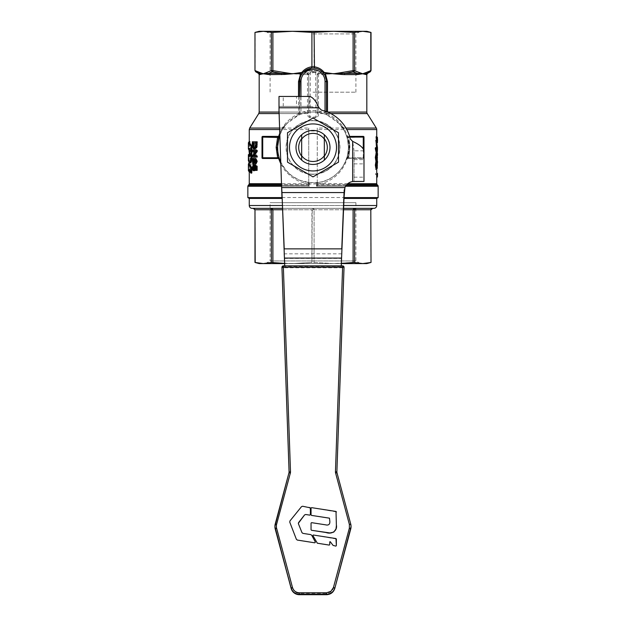 <?xml version="1.0" encoding="UTF-8"?>
<svg xmlns="http://www.w3.org/2000/svg" width="626" height="626" viewBox="0 0 626 626"><rect width="100%" height="100%" fill="white"/><g stroke="black" fill="none" stroke-linecap="round" stroke-linejoin="round"><path stroke-width="0.47" stroke-dasharray="3.13 2.35" d="M248.452 142.548L248.459 148.652L248.991 150.475M248.412 169.889L249.281 169.889L249.273 170.491L250.744 167.729L252.129 154.176L249.868 141.632L249.336 142.548L249.578 148.151L248.702 148.151L249.672 148.487L250.416 155.459L249.938 162.463L249.305 164.02L249.265 172.001M248.436 148.237L249.344 148.652L248.436 148.237M248.428 170.491L249.273 170.491L248.389 170.491L249.884 167.729L251.284 154.176L248.991 141.632M249.125 141.961L249.993 141.961L249.265 141.632M249.281 164.568L248.397 164.568L248.381 166.712M249.265 152.721L249.062 162.463L249.938 162.463M248.381 165.984L248.381 164.325M248.381 164.748L249.265 164.325L249.328 170.812L250.541 171.923L250.22 172.283M251.707 173.097L250.619 169.607L250.541 171.923L249.672 171.923M249.751 169.607L250.619 169.607L249.774 169.74M250.596 162.705L249.289 160.6L249.265 154.841M249.61 155.866L249.946 156.281C250.361 156.915 250.564 156.07 250.556 153.769L250.494 151.054L249.289 148.863L249.265 142.978M248.381 149.129L248.405 142.744M248.412 143.104L249.289 142.744M249.265 150.749L249.289 148.863L248.405 148.863M249.492 156.281L250.181 156.414L249.312 156.414M248.381 160.866L248.405 154.591M248.412 154.943L249.289 154.583M249.265 162.486L249.289 160.6L248.405 160.6M336.405 511.919L311.576 507.655L311.052 508.093M329.871 521.615L329.871 521.622C330.113 524.518 328.65 525.582 325.481 524.815L311.576 522.663L311.052 523.109M336.358 539.017L313.235 535.003L312.859 535.535M329.753 544.636L329.753 541.866L330.246 541.693M310.386 514.611L310.003 507.404L302.585 506.246L301.505 506.661L289.948 520.949L289.76 522.147M315.387 542.163L311.74 535.308L310.762 534.62L302.906 533.383L301.975 532.64L298.344 523.305M298.422 523.751L298.594 522.569M345.575 186.266L316.576 186.266L317.593 182.902L318.368 182.432L309.487 182.667L299.338 180.108L292.013 175.953L285.925 170.256L280.808 162.181A35.408 35.408 0 0 0 348.408 147.439A35.408 35.408 0 0 0 279.861 134.973L282.49 129.465L281.95 129.019L286.802 123.619L282.138 128.056L279.799 133.158M278.648 136.358L276.989 146.382L277.13 150.843L278.648 158.519M280.878 164.098L285.096 170.726L291.098 176.673L298.359 181.078L306.599 183.676L281.559 183.676M249.696 128.056L308.751 128.056L308.751 184.678L248.851 184.678M256.582 161.125L255.557 161.125L255.557 157.439L252.881 161.312L252.881 162.173L255.103 162.173L255.103 163.316L255.557 163.316L255.557 162.173L256.582 162.173L256.582 161.125L255.619 161.125L255.619 162.173L254.618 162.173L254.618 163.316L254.172 163.316L254.172 162.173L251.973 162.173L254.172 157.439L254.618 157.439L254.618 161.125L255.619 161.125M256.582 149.622L252.881 149.622L252.881 150.78L255.658 155.248L252.881 155.248L252.881 156.32L256.582 156.32L256.582 155.17L253.553 150.702L256.582 150.702L256.582 149.622L255.619 149.622L255.619 150.702L252.638 150.702L255.619 155.17L255.619 156.32L251.973 156.32L251.973 155.248L254.712 155.248L251.973 150.78L251.973 149.622L255.619 149.622M255.072 148.839C254.391 149.755 253.796 148.432 253.287 144.88L253.287 141.812L257.192 141.812M253.804 148.198C254.532 148.057 254.899 147 254.899 145.021L254.899 142.838L256.582 142.838L256.582 141.711L252.881 141.711L252.904 146.21L253.804 148.198L252.888 148.198L252.004 146.21L251.973 141.711L256.582 141.711M257.137 170.374L256.597 170.374L256.597 166.986L255.455 166.524L255.58 166.962M254.516 166.524L255.455 166.524L255.643 169.043M254.453 170.773L253.632 170.1L253.24 167.878L253.992 166.359M253.945 169.427L254.406 169.669L255.275 167.854L254.954 165.327M252.388 151.453L253.287 151.453L253.287 150.381L257.192 150.381M253.084 155.999L257.192 155.999M257.192 157.079L253.287 157.079L253.287 155.921L256.23 151.453L255.275 151.453L256.23 151.453M255.494 162.611L255.987 162.932L256.746 161.336L255.924 158.597M255.971 164.004L253.679 159.857L253.679 162.189M253.679 164.02L253.287 158.401M254.571 169.928C255.995 169.802 256.683 168.879 256.652 167.158L256.198 165.225L254.571 164.388C253.35 164.442 252.779 165.366 252.865 167.158C252.693 168.817 253.256 169.74 254.571 169.928L253.647 169.928C252.568 169.959 252.004 169.036 251.965 167.158C252.145 165.154 252.708 164.231 253.647 164.388L254.571 164.388M324.331 138.69L324.331 134.77A16.996 16.996 0 0 0 301.669 134.77L301.669 138.69A14.312 14.312 0 0 0 301.669 156.187L301.669 160.107A16.996 16.996 0 0 0 324.331 160.107L324.331 156.187A14.312 14.312 0 0 0 324.331 138.69M313 123.925A23.514 23.514 0 0 1 336.514 147.439A23.514 23.514 0 0 1 313 170.945A23.514 23.514 0 0 1 289.486 147.439A23.514 23.514 0 0 1 313 123.925A23.514 23.514 0 0 0 289.486 147.439A23.514 23.514 0 0 0 313 170.945A23.514 23.514 0 0 0 336.514 147.439A23.514 23.514 0 0 0 313 123.925A23.514 23.514 0 0 1 336.514 147.439A23.514 23.514 0 0 1 313 170.945A23.514 23.514 0 0 1 289.486 147.439A23.514 23.514 0 0 1 313 123.925M338.494 132.72L313 118.001L287.506 132.72L313 118.001L338.494 132.72L313 118.001L287.506 132.72L287.506 162.157L287.506 132.72L287.506 162.157L313 176.876L338.494 162.157L338.494 132.72M313 176.876L287.506 162.157L313 176.876L338.494 162.157L313 176.876M281.95 267.779L283.367 267.779L283.367 266.316A1.416 1.416 -0 0 0 281.95 267.725M342.61 267.779L283.367 267.779L290.503 472.301A4.265 4.265 180 0 1 290.362 473.553L276.575 524.964L276.575 528.641L292.498 588.064C293.602 591.367 295.895 593.119 299.361 593.331L326.576 593.331C330.051 593.119 332.336 591.367 333.439 588.072L349.378 528.641L349.378 524.971L335.599 473.561A4.265 4.265 180 0 1 335.45 472.309L342.61 267.779L344.026 267.779M344.026 267.732A1.416 1.416 -0 0 0 342.61 266.316L342.61 266.786M282.49 129.465L286.81 123.612L298.704 115.043L301.427 113.979A35.408 35.408 0 0 1 324.573 113.979L325.035 112.633L326.451 113.752L326.451 111.639L326.451 113.752A1.416 1.416 0 0 0 326.686 114.527A1.416 1.416 0 0 1 326.451 113.752A1.416 1.416 0 0 0 327.288 115.043L339.198 123.619L343.51 129.465L344.05 129.019L339.198 123.619L343.862 128.056C339.816 121.757 334.378 117.023 327.547 113.846L327.492 112.046L326.451 112.07M298.508 96.451L298.704 115.043A1.416 1.416 0 0 0 299.549 113.752A1.416 1.416 0 0 1 299.314 114.527A1.416 1.416 0 0 0 299.549 113.752L299.549 96.451L299.549 113.752L300.965 112.633L301.427 113.979A35.408 35.408 0 0 1 324.573 113.979L327.296 115.043L327.547 113.846L326.451 113.095M279.47 158.816L279.626 159.27M279.642 135.552L279.47 136.061M278.351 158.488L278.022 157.775C276.058 150.882 276.058 143.988 278.022 137.102L262.537 137.102L262.724 136.39A0.704 0.704 0 0 0 262.012 137.102L262.012 157.775A0.704 0.704 0 0 0 262.724 158.488L262.012 157.775A0.704 0.704 0 0 0 262.724 158.488L278.351 158.488A1.416 1.416 0 0 1 279.486 159.059L279.681 159.419A1.416 1.416 0 0 0 279.486 159.059L279.016 157.376A35.408 35.408 0 0 1 279.016 137.493A35.408 35.408 0 0 0 279.016 157.376M279.446 158.754L279.063 157.525M278.468 155.279L277.772 150.999M279.086 137.258L279.321 136.515M308.751 112.821L307.46 113.572L308.751 112.821L308.751 74.478L308.751 112.821C308.657 114.871 309.111 116.264 310.097 117.007L315.903 117.007C316.889 116.272 317.343 114.871 317.249 112.821L317.249 112.07L318.517 112.07L318.54 113.572C318.72 115.622 317.844 117.015 315.919 117.758L310.081 117.758C308.164 117.015 307.288 115.614 307.46 113.572L307.483 74.604L292.405 73.79L281.614 74.604L269.282 74.604L263.28 73.79L266.942 73.492L266.582 72.561L271.355 70.605L272.889 70.605L272.936 71.834L268.703 73.383L281.199 73.383L272.936 71.834M307.624 182.432L309.424 184.083L309.424 186.266L308.751 184.678L308.751 186.266L308.751 131.014L317.249 131.014L317.249 128.056L376.304 128.056M299.971 78.227L301.216 75.081L303.485 72.068M258.475 73.383L259.195 73.383L259.892 74.604L259.18 74.604M345.967 128.056L343.862 128.056A2.833 1.377 90 0 1 344.05 129.019L344.496 129.559L343.956 130.247C356.155 150.96 341.968 179.764 318.376 182.432L318.251 182.456M309.487 182.667L309.424 184.083L317.249 183.825A1.416 1.416 0 0 1 317.875 182.643A1.416 1.416 0 0 0 317.249 183.825L317.249 184.678L346.757 184.678M281.958 197.605L247.849 197.605M279.681 135.451A1.416 1.416 0 0 1 278.351 136.39L262.724 136.39A0.704 0.704 0 0 0 262.012 137.102L262.537 137.102L262.537 157.775L278.022 157.775M278.022 137.102L278.351 136.39M346.327 159.403L346.984 157.376C348.878 150.749 348.878 144.121 346.984 137.493L346.319 135.451A1.416 1.416 0 0 0 346.319 135.466L346.984 137.493A35.408 35.408 0 0 1 346.984 157.376L346.319 159.419A1.416 1.416 0 0 1 347.649 158.488L348.346 157.775L346.984 157.376L347.978 157.775L347.649 158.488L363.276 158.488L347.649 158.488A1.416 1.416 0 0 0 346.835 158.746A1.416 1.416 0 0 1 347.649 158.488M346.514 135.819L346.319 135.466A1.416 1.416 0 0 0 347.649 136.39L347.978 137.102C349.942 143.988 349.942 150.882 347.978 157.775L363.463 157.775L363.463 137.102L363.988 137.102A0.704 0.704 0 0 0 363.276 136.39L363.463 137.102L346.984 137.493L348.346 137.102L347.649 136.39L349.613 136.39L347.649 136.39A1.416 1.416 0 0 1 346.319 135.466L346.319 135.451A1.416 1.416 0 0 0 346.319 135.466A1.416 1.416 0 0 0 346.835 136.132M254.978 32.427L263.28 31.3L271.974 32.427L292.405 31.3L313 32.427L333.595 31.3L354.026 32.427L362.72 31.3L259.18 31.3M353.064 71.834L353.111 70.605L354.645 70.605L353.839 71.834L344.801 73.383L357.297 73.383L353.839 71.834M308.798 74.071L307.499 72.851L310.316 71.818L312.405 71.787L311.912 70.605L314.088 70.605L313.595 71.787L315.684 71.818L318.501 72.851L318.595 73.383L321.834 73.383L318.501 72.851L317.202 74.071L315.903 72.624L310.097 72.624L308.751 74.478L307.499 72.851L304.166 73.383L307.405 73.258M313 33.921L355.904 33.921L313 33.921M347.806 183.676L317.249 183.841M313 174.161A26.722 26.722 0 0 1 286.278 147.439A26.722 26.722 0 0 1 313 120.716A26.722 26.722 0 0 0 286.278 147.439A26.722 26.722 0 0 0 313 174.161A26.722 26.722 0 0 0 339.722 147.439A26.722 26.722 0 0 0 313 120.716A26.722 26.722 0 0 1 339.722 147.439A26.722 26.722 0 0 1 313 174.161M313 120.528A26.91 26.91 0 0 0 286.09 147.439A26.91 26.91 0 0 0 313 174.349A26.91 26.91 0 0 0 339.91 147.439A26.91 26.91 0 0 0 313 120.528M344.003 198.426L376.735 198.426M378.151 197.605L344.034 197.605M313 92.202L355.904 92.202L313 92.202M373.902 208.341L252.098 208.341M249.265 198.426L281.99 198.426M259.18 263.577L341.342 263.577L292.405 263.577L271.355 262.505L271.175 208.755L270.722 208.341L253.209 208.341M270.096 208.341L343.604 208.341M284.634 263.397L333.595 263.577L313 262.45L333.595 263.577L341.35 263.397M371.022 262.45L362.72 263.577L354.026 262.45L333.595 263.577L366.82 263.577M313.767 208.755L313 208.341L312.233 208.755L313 208.341L355.278 208.341L313 208.341L314.088 209.757L313.767 208.755M353.111 262.505L353.111 209.757L353.745 208.755L355.278 208.341L372.791 208.341M355.278 208.341L354.645 209.757L354.645 262.505M270.722 208.341L272.255 208.755L272.889 209.757L272.889 262.505M265.565 263.577L270.096 260.956L355.904 260.956L270.096 260.956L270.096 202.675L355.904 202.675L270.096 202.675M355.904 202.675L355.904 260.956L360.435 263.577M301.669 139.129L301.669 155.749M324.331 155.749L324.331 139.129M292.405 263.577L311.912 262.505L292.405 263.577M271.355 262.505L263.28 263.577L254.978 262.45M341.342 263.577L284.642 263.577M282.451 209.757L311.912 209.757L311.912 262.505L312.233 208.755L311.912 209.757L313 209.757L255.197 209.757L255.197 262.505M370.803 262.505L370.803 209.757L371.382 208.755M366.82 31.3L362.72 31.3L371.022 32.427M313 31.3L265.557 31.3L313 31.3M314.088 32.372L314.088 70.605L325.606 72.561L325.395 73.492L333.595 73.79L341.53 73.492L341.585 72.561L353.111 70.605L353.111 32.372M272.889 32.372L272.889 70.605L284.415 72.561L284.47 73.492L292.405 73.79L300.605 73.492L300.394 72.561L311.912 70.605L311.912 32.372M281.614 74.604L281.199 73.383L284.47 73.492L284.728 74.431M354.645 32.372L354.645 70.605L359.418 72.561L359.058 73.492L362.72 73.79L365.74 73.492L366.03 72.561L371.022 70.55M356.718 74.604L357.297 73.383L359.05 73.492L358.8 74.431L356.718 74.604L344.386 74.604L333.595 73.79L318.517 74.604L318.517 112.07L366.82 112.07M255.197 32.372L255.197 70.605L259.97 72.561L260.26 73.492L263.28 73.79L259.892 74.604M370.209 71.834L370.803 70.605L370.803 32.372M366.82 74.604L365.373 74.431L365.74 73.492L367.525 73.383M253.405 166L254.571 165.46C255.064 164.92 255.611 165.483 256.214 167.158L254.571 168.848L253.178 167.142L253.405 166L252.497 166L252.27 167.142L253.647 168.848L254.571 168.848M376.735 129.559L317.249 129.559L317.249 185.014M317.249 131.014L317.249 186.266L317.249 184.678L377.149 184.678M317.249 129.559L317.249 128.056M308.751 128.056L308.751 131.014M376.609 149.144L376.304 149.77L375.702 147.791L376.304 145.819L376.609 149.144L377.455 149.144L377.501 147.806L377.165 145.819L376.304 145.819M317.249 185.265L377.736 185.265M363.776 158.276A0.704 0.704 0 0 0 363.988 157.775A0.704 0.704 0 0 1 363.276 158.488A0.704 0.704 0 0 0 363.776 158.276A0.704 0.704 0 0 1 363.276 158.488L363.276 157.775L363.988 157.775A0.704 0.704 0 0 1 363.776 158.276A0.704 0.704 0 0 0 363.988 157.775L363.276 158.488A0.704 0.704 0 0 0 363.776 158.276M253.24 142.838L254.453 142.838L254.453 145.036L253.812 147.04L253.272 146.061L253.24 142.838L252.333 142.838L252.364 146.061L252.896 147.04L253.812 147.04M254.618 147.603L256.558 146.179L256.652 142.939L255.698 142.939L256.652 142.939M255.103 158.464L255.103 161.125L253.491 161.125L255.103 158.464L254.172 158.464L252.583 161.125L254.172 161.125L254.172 158.464M252.583 161.125L253.491 161.125M254.172 161.125L255.103 161.125M254.172 162.173L255.103 162.173M251.973 162.173L252.881 162.173M254.172 163.316L255.103 163.316M254.618 163.316L255.557 163.316M254.618 162.173L255.557 162.173M255.619 162.173L256.582 162.173M251.973 161.312L252.881 161.312M254.172 157.439L255.103 157.439M254.618 157.439L255.557 157.439M254.618 161.125L255.557 161.125M255.619 156.32L256.582 156.32M251.973 156.32L252.881 156.32M255.619 155.17L256.582 155.17M252.638 150.702L253.553 150.702M255.619 150.702L256.582 150.702M251.973 155.248L252.881 155.248M254.712 155.248L255.658 155.248M251.973 150.78L252.881 150.78M251.973 149.622L252.881 149.622M252.763 142.939L253.679 142.939M252.388 141.812L253.287 141.812M254.148 147.681L255.087 147.681M251.973 141.711L252.881 141.711M252.004 146.21L252.904 146.21M255.619 141.711L255.619 142.838L256.582 142.838M255.619 142.838L254.899 142.838M253.968 142.838L253.968 145.021L252.888 148.198M252.896 147.04L253.53 142.838L254.453 142.838M253.53 142.838L252.333 142.838M253.287 166.234L254.211 166.234M253.483 169.669L254.406 169.669M253.96 166.305L254.892 166.305M255.643 166.986L256.597 166.986M255.643 170.374L256.597 170.374M252.388 157.079L253.287 157.079M252.388 155.921L253.287 155.921M252.388 150.381L253.287 150.381M252.388 164.02L253.287 164.02M255.04 162.932L255.987 162.932M252.763 159.857L253.679 159.857M254.923 159.677L255.87 159.677M253.647 164.388L255.251 165.225L255.698 167.158C255.369 169.145 254.688 170.069 253.647 169.928M253.647 168.848C253.992 169.443 254.532 168.879 255.259 167.158C254.931 165.733 254.391 165.162 253.647 165.46L254.571 165.46M253.647 165.46L252.497 166M375.811 166.712L375.827 163.503L375.811 166.712L376.68 166.712M376.429 167.111L376.437 163.096L376.429 167.111L377.282 167.111M376.124 162.533L376.586 162.533L376.124 165.632L376.124 162.533L376.985 162.533L376.985 165.632L376.124 165.632M376.367 152.157L376.367 149.051L375.725 149.051L376.367 152.157L377.22 152.157M376.124 157.932L376.124 154.833L376.586 154.833L376.124 157.932L376.985 157.932L377.439 154.833L376.985 154.833L376.985 157.932M376.304 140.107L376.038 142.086L375.702 140.075L376.03 138.072L376.304 140.107L377.157 140.107L376.891 138.072L376.899 142.086L377.157 140.107M376.649 140.083L376.547 138.479L376.649 140.083L377.501 140.083L377.4 138.479L377.408 141.687L377.501 140.083M376.547 142.947L377.4 142.947L377.22 141.445L376.899 143.346L376.375 140.083L376.891 136.812L377.22 138.69L377.4 137.219L376.547 137.219L376.359 138.69L376.03 136.812L375.514 140.083L376.038 143.346L376.359 141.445L376.547 142.947L376.547 137.219M377.408 141.687L376.555 141.687M377.4 138.479L376.547 138.479M376.899 142.086L376.038 142.086M376.891 138.072L376.03 138.072M376.891 136.812L376.03 136.812M377.22 138.69L376.359 138.69M376.899 143.346L376.038 143.346M377.22 141.445L376.359 141.445M377.478 163.23L376.821 166.829L376.821 162.533L375.545 162.533L375.96 162.533L375.96 166.829L376.688 161.312L376.124 161.312L375.96 159.974L375.545 162.533M376.821 162.533L375.96 162.533M376.821 166.829L375.96 166.829M376.985 166.829L376.124 166.829M377.423 162.314L376.688 162.314M376.406 162.533L376.406 161.312L375.545 161.312M376.406 161.312L375.96 161.312M376.821 161.312L376.821 159.974L375.96 159.974M376.821 159.974L376.124 159.974M376.985 159.974L376.985 160.647M377.541 161.312L376.124 161.312M376.985 165.632L377.439 162.533L376.586 162.533M377.439 162.533L376.985 162.533M377.478 155.569L376.821 159.129L376.406 153.613L376.821 153.613L376.821 152.274L376.985 153.354M376.735 153.613L377.541 153.613M377.439 154.833L376.586 154.833M376.985 154.833L376.124 154.833M376.985 152.274L375.96 152.274L375.96 153.613L375.545 153.613L375.96 159.129L376.688 153.613M376.124 153.613L376.124 152.274M376.821 152.274L375.96 152.274M376.821 153.613L375.96 153.613M376.406 153.613L375.545 153.613M376.406 154.833L375.545 154.833M377.415 154.614L376.688 154.614M376.985 159.129L376.124 159.129M376.821 159.129L375.96 159.129M376.821 154.833L375.96 154.833M376.406 169.591L376.406 168.214L376.664 169.591L375.545 169.591L375.796 168.214L375.545 169.591M376.664 169.591L375.796 169.591M376.664 168.214L375.796 168.214M376.406 168.214L375.545 168.214M376.367 149.051L375.725 149.051M377.22 147.838L375.342 147.838M377.329 146.5L376.476 146.5L376.367 153.354M377.329 147.838L376.476 147.838M377.494 147.838L376.649 147.838M377.494 149.051L376.649 149.051M377.329 153.354L376.476 153.354M377.329 149.051L376.476 149.051M377.408 177.048L377.423 174.615L376.406 174.615L376.406 173.394L375.545 173.394L375.545 174.615L376.578 174.615L376.453 177.048L376.695 173.394L375.545 173.394M376.406 174.615L375.545 174.615M377.423 174.615L376.578 174.615M377.306 177.048L376.453 177.048M376.406 173.394L377.541 173.394M376.68 155.89L375.819 155.89L375.827 160.522M376.727 159.309L375.866 159.309M376.993 156.007L376.132 156.007L376.422 154.153L376.547 158.949M375.827 154.638L376.132 156.007M376.422 158.112L375.819 155.89M377.282 155.444L376.429 155.444L376.226 158.245M376.586 158.245L376.429 155.444M376.993 166.469L376.132 166.469L375.819 167.964M376.993 163.715L376.132 163.715L376.437 161.837L376.656 165.1L376.429 168.371L376.132 166.469M375.827 162.244L376.132 163.715M377.29 163.096L376.437 163.096M376.688 163.503L375.827 163.503M377.329 150.929L376.304 151.03L376.304 144.567C376.03 143.941 375.764 145.021 375.514 147.791L376.304 151.03M377.165 151.03L376.375 147.791C376.343 146.187 376.609 145.115 377.165 144.567L376.304 144.567M377.165 145.819L376.562 147.791L377.165 149.77L376.304 149.77M377.165 149.77L377.455 149.144M317.249 112.821L318.54 113.572L317.249 112.821L317.202 74.071M317.249 112.07L317.249 74.478L318.595 73.258M255.197 70.605L255.791 71.834M259.195 73.383L260.26 73.492L260.627 74.431M272.161 71.834L271.355 70.605L271.355 32.372M267.2 74.431L266.942 73.492L268.703 73.383L269.282 74.604M341.272 74.431L341.53 73.492L344.801 73.383L344.386 74.604M346.319 159.419A1.416 1.416 0 0 1 346.835 158.746A1.416 1.416 0 0 0 346.319 159.419L346.514 159.059M308.751 185.014L308.751 183.825L306.599 183.676M308.751 183.841L308.751 184.678L281.59 184.678M316.576 186.266L316.513 182.667M319.401 183.676C342.899 180.311 356.71 150.78 344.496 129.559L346.804 129.559M343.51 129.465L343.956 130.247M308.407 182.902L308.407 182.902A1.416 1.416 0 0 1 308.751 183.825A1.416 1.416 0 0 0 308.407 182.902M282.044 130.247L281.504 129.559L279.673 129.559M310.316 71.818L310.081 117.758M300.605 74.431L300.605 73.492L304.166 73.383L304.275 74.604M312.374 72.96L312.405 71.787L313.595 71.787L313.626 72.96M321.725 74.604L321.834 73.383L325.395 73.492L325.395 74.431M315.684 71.818L315.919 117.758M365.373 74.431L362.72 73.79L358.8 74.431M366.108 74.604L366.805 73.383M311.529 68.203L314.471 68.203C318.204 68.672 321.255 70.378 323.619 73.312L324.784 75.081L326.451 81.576M299.549 113.095L298.453 113.846C291.622 117.023 286.184 121.757 282.138 128.056L279.619 128.056M348.353 149.45C346.827 159.497 346.827 159.497 348.353 149.45C346.827 159.497 346.827 159.497 348.353 149.45C347.289 157.486 347.289 157.486 348.353 149.45C347.289 157.486 347.289 157.486 348.353 149.45L349.77 149.45C348.745 157.486 348.745 157.486 349.77 149.45C348.745 157.486 348.745 157.486 349.77 149.45C348.306 159.497 348.306 159.497 349.77 149.45C348.306 159.497 348.306 159.497 349.77 149.45L348.353 149.45M348.369 145.741L347.516 139.559C348.839 149.583 348.839 149.583 347.516 139.559C348.839 149.583 348.839 149.583 347.516 139.559L348.369 145.741A35.408 35.408 0 0 0 347.837 141.116A35.408 35.408 0 0 1 348.369 145.741L349.785 145.741A36.824 36.824 0 0 0 349.277 141.116A36.824 36.824 0 0 1 349.785 145.741L348.972 139.559L349.785 145.741L348.369 145.741M299.549 112.821L298.453 113.572L279.118 113.572M299.314 114.527L298.704 115.043A1.416 1.416 0 0 0 299.314 114.527L298.704 115.043M330.755 113.572L327.547 113.572L326.451 112.821M327.038 114.934L327.288 115.043A1.416 1.416 0 0 0 327.296 115.043L326.686 114.527A1.416 1.416 0 0 0 327.288 115.043A1.416 1.416 0 0 0 327.296 115.043L326.686 114.527M348.972 139.559C350.239 149.583 350.239 149.583 348.972 139.559C350.239 149.583 350.239 149.583 348.972 139.559L347.516 139.559L348.972 139.559M349.277 141.116L347.837 141.116L349.277 141.116M284.736 265.917L341.248 266.269L284.736 265.87M284.72 265.87L284.736 266.261M355.247 181.43L354.073 181.43L354.073 150.819L363.988 150.819L363.988 181.43M300.824 96.451L300.824 106.365L300.824 96.451L309.627 96.451L309.627 106.365L279.008 106.365L281.692 187.604L344.91 187.604A9.914 9.914 0 0 1 352.657 181.532L355.005 181.43L354.073 181.43L354.073 150.819L352.657 141.406L350.286 138.941A38.241 38.241 0 0 0 321.498 110.153L319.041 107.782L309.627 106.365L279.008 106.365L279.008 96.451M354.073 159.622L363.988 159.622L354.073 159.622M283.257 106.365L283.257 96.451L296.505 96.451L296.505 106.365M325.606 72.561L333.595 73.79L341.585 72.561M284.415 72.561L292.405 73.79L300.394 72.561M248.436 142.908L249.32 142.908M251.237 153.237L252.082 153.237M251.284 154.176L252.129 154.176M249.884 167.729L250.744 167.729M249.719 168.324L250.588 168.324M248.96 163.05L249.837 163.05M249.547 155.459L250.416 155.459M249.524 154.52L250.392 154.52M248.428 170.452L249.312 170.452M248.452 170.812L249.328 170.812M249.586 172.283L250.47 172.283M250.267 172.526L251.128 172.526M250.4 172.839L251.253 172.839M249.148 162.384L250.024 162.384M248.412 148.448L249.297 148.448M249.625 151.054L250.494 151.054M249.688 151.406L250.556 151.406M249.688 153.769L250.556 153.769M248.412 160.186L249.297 160.186M308.751 129.559L249.265 129.559M249.265 183.676L308.751 183.676M283.367 265.87L283.367 266.316L342.61 266.316L342.61 265.87M290.503 472.301L289.087 472.059M290.362 473.553L288.993 472.693M276.575 524.964L275.205 524.103M276.575 528.641L275.205 528.954M292.498 588.064L291.129 588.385M299.361 593.331L299.361 594.7M326.576 593.331L326.576 594.7M333.439 588.072L334.808 588.385M349.378 528.641L350.748 528.962M349.378 524.971L350.748 524.111M335.599 473.561L336.968 472.7M335.45 472.309L336.866 472.309L336.866 471.863M279.063 112.07L299.549 112.07M367.251 113.572L318.54 113.572M307.46 113.572L258.749 113.572M259.18 112.07L308.751 112.07M318.517 74.604L317.249 74.604A1.416 1.229 0 0 1 318.595 73.383L318.517 74.604M308.383 74.604L307.483 74.604L307.405 73.383L308.383 74.604M309.424 186.266L281.645 186.266M247.849 186.266L308.751 186.266M363.276 148.691L363.276 157.775L348.346 157.775L349.824 147.439L348.346 137.102L349.817 137.102M363.988 137.102A0.704 0.704 0 0 0 363.276 136.39M248.264 185.265L308.751 185.265M346.264 185.265L317.202 185.265M249.265 205.508L376.735 205.508M343.713 205.508L282.279 205.508M343.541 209.757L313 209.757L314.088 209.757L314.088 262.505L314.088 209.757L371.022 209.757M259.97 72.561L263.28 73.79L266.582 72.561M359.418 72.561L362.72 73.79L366.03 72.561M317.249 183.676L376.735 183.676M317.249 186.266L378.151 186.266M308.798 185.265L281.614 185.265M255.698 144.723L256.652 144.723M252.388 144.88L253.287 144.88M255.604 146.179L256.558 146.179M251.973 144.919L252.881 144.919M252.333 145.013L253.24 145.013M252.364 146.061L253.272 146.061M253.968 145.021L254.899 145.021M253.53 145.036L254.453 145.036M254.336 167.854L255.275 167.854M252.333 167.878L253.24 167.878M252.716 170.1L253.632 170.1M255.784 161.336L256.746 161.336M253.42 161.5L254.344 161.5M251.965 167.158L252.865 167.158M252.27 167.142L253.178 167.142M255.251 165.225L256.198 165.225M255.698 167.158L256.652 167.158M255.259 167.158L256.214 167.158M377.267 140.075L376.414 140.075M376.562 140.075L375.702 140.075M376.375 140.083L375.514 140.083M376.406 157.517L375.537 157.517M377.509 157.494L376.656 157.494M376.938 157.916L376.085 157.916M377.063 157.384L376.21 157.384M377.447 157.486L376.594 157.486M377.063 165.131L376.203 165.131M376.406 165.1L375.537 165.1M377.509 165.1L376.656 165.1M377.447 165.092L376.594 165.092M376.93 165.092L376.07 165.092M377.541 147.791L376.695 147.791M377.501 147.806L376.649 147.806M376.57 150.044L375.702 150.044M376.375 147.791L375.514 147.791M376.562 147.791L375.702 147.791M325.035 111.138L325.035 112.633C317.014 109.941 308.986 109.941 300.965 112.633L300.965 96.451M336.866 471.957L336.866 472.309A2.848 2.848 -0 0 0 336.968 473.146L350.748 524.557A8.514 8.514 180 0 1 351.037 526.756M274.916 526.756A8.514 8.514 180 0 1 275.205 524.549L288.993 473.139A2.848 2.848 -0 0 0 289.087 472.301L289.087 471.957M284.462 258.428L341.522 258.428M354.073 163.871L363.988 163.871M354.073 177.189L363.988 177.189M279.008 107.782L319.041 107.782M352.657 141.406L352.657 181.532M353.001 181.43L355.443 181.43M281.958 197.519L344.042 197.519M341.765 253.82L284.22 253.82M248.718 148.135L249.602 148.135M248.452 148.652L249.336 148.652M249.023 141.625L249.891 141.625M249.719 169.521L250.58 169.521M249.265 167.447L249.265 165.984M355.904 92.202L355.904 33.921L360.443 31.3M265.557 31.3L270.096 33.921L270.096 92.202M376.735 168.371L376.735 161.837M376.735 160.647L376.735 154.153M376.735 153.354L376.735 146.5M348.408 147.345L349.824 147.345M347.438 155.678L348.893 155.678M347.023 157.243L348.494 157.243"/><path stroke-width="0.94" d="M249.125 141.961L248.436 142.908M248.389 170.491L248.412 169.889M248.381 166.712L248.381 167.447M249.078 162.306L248.397 164.568M248.991 150.475L249.265 152.721M248.381 164.748L248.452 170.812L249.586 172.283M248.381 164.325L249.265 164.325L248.381 164.325L250.885 167.15L250.854 173.097L249.672 169.74L249.672 171.923L250.541 171.923M249.265 162.486L249.265 164.38L251.824 167.502L251.824 172.745L250.854 173.097L251.707 173.097M248.412 143.104L250.987 146.116L250.979 156.406C250.799 161.704 250.189 163.691 249.148 162.384L248.405 160.6M250.596 162.705L249.148 162.384M248.381 149.129L248.405 142.744L249.289 142.744L251.746 145.756L251.832 156.406C251.675 161.735 251.073 163.722 250.024 162.384M249.265 142.978L249.265 129.559L279.673 129.559M248.412 154.943L249.07 156.281C249.461 156.891 249.664 156.054 249.688 153.769L249.625 151.054L248.405 148.863M249.265 154.591L248.405 154.591L248.381 160.866M248.405 154.583L249.289 154.583L249.946 156.281M311.052 508.101L311.052 514.877L311.505 515.401L329.487 518.187L329.871 521.615C329.886 524.494 328.423 525.558 325.481 524.807L311.576 522.655L311.052 523.101L311.052 529.76L311.505 530.285L329.972 532.953L333.783 532.1L336.005 528.915L336.365 525.801M311.052 523.101L311.052 529.76L311.505 530.277L326.099 532.53C331.389 534.565 337.664 531.145 336.373 524.956L336.013 511.473M336.373 525.504L336.013 511.458L311.576 507.647L311.052 508.093L311.052 514.877L311.505 515.394L329.487 518.172L329.871 521.615M336.405 511.919L336.013 511.458M335.974 538.571L313.235 534.995L312.859 535.535L317.359 543.219L329.229 545.09L329.753 544.636L329.753 541.85L330.246 541.686L333.055 545.395L335.833 546.122L336.358 545.676L335.974 538.571M313.235 534.995L312.859 535.535L317.359 543.212L329.229 545.074L329.753 544.628M330.246 541.686L329.753 541.866L330.246 541.693L333.055 545.387L335.833 546.115L336.358 545.661L336.358 539.017M298.344 523.305L304.58 514.932L305.668 514.502L309.776 515.135L310.386 514.611L310.386 507.85L302.585 506.238L301.505 506.653L289.948 520.942L289.76 522.147L296.38 539.315L297.319 540.074L314.8 542.82L315.347 542.053L311.74 535.3L310.762 534.604L302.906 533.375L301.975 532.632L298.422 523.751L298.594 522.569L304.58 514.924L305.668 514.494L309.776 515.128L310.386 514.603M289.948 520.942L289.76 522.147L296.38 539.307L297.319 540.066L314.8 542.812L315.387 542.163M279.799 133.158L278.648 136.358M278.648 158.519L280.878 164.098M256.23 141.812L257.192 141.812L256.801 147.501L255.072 148.839L254.14 148.839L255.838 147.501L256.23 141.812L252.388 141.812L252.388 144.88C252.521 147.861 253.1 149.184 254.14 148.839M255.643 169.043L255.001 170.522L253.53 170.773L254.766 168.136L254.516 166.524L255.643 166.986L255.643 170.374L256.167 170.374L256.167 166.148L254.023 165.327L254.336 167.854L253.483 169.669L252.654 167.87L253.248 165.139L254.179 165.327M253.287 166.234L254.211 166.234L253.561 167.87L254.406 169.669M254.023 165.327L257.137 166.148L257.137 170.374L256.167 170.374M256.23 150.381L252.388 150.381L252.388 151.453L255.275 151.453L252.388 155.921L252.388 157.079L256.23 157.079L256.23 155.999L253.084 155.999L256.23 151.531L256.23 150.381L257.192 150.381L257.192 151.531L254.007 155.999M256.23 155.999L257.192 155.999L257.192 157.079L256.23 157.079M255.275 151.453L253.287 151.453M255.924 158.597L257.216 161.359L255.971 164.004L255.025 164.004C255.698 164.043 256.104 163.159 256.245 161.359L254.978 158.597L255.924 158.597M253.679 162.189L253.679 164.02L252.763 164.02L252.763 159.857L255.025 164.004M252.435 158.401L253.569 158.527L255.987 162.932M253.287 158.401L252.388 158.401L252.763 164.02M324.331 138.69A14.312 14.312 0 0 1 324.331 156.187L324.331 155.749A14.054 14.054 0 0 1 301.669 155.749L301.669 160.107A16.996 16.996 0 0 0 324.331 160.107L324.331 134.77A16.996 16.996 0 0 0 301.669 134.77L301.669 139.129A14.054 14.054 0 0 1 324.331 139.129L324.331 138.69M298.688 147.439A14.312 14.312 0 0 1 301.669 138.69L301.669 156.187A14.312 14.312 0 0 1 298.688 147.439M329.996 147.439A16.996 16.996 0 0 0 313 130.443A16.996 16.996 0 0 0 296.004 147.439A16.996 16.996 0 0 0 313 164.435A16.996 16.996 0 0 0 329.996 147.439M313 123.925A23.514 23.514 0 0 0 289.486 147.439A23.514 23.514 0 0 0 313 170.945A23.514 23.514 0 0 0 336.514 147.439A23.514 23.514 0 0 0 313 123.925M287.506 132.72L313 118.001L338.494 132.72L338.494 162.157L313 176.876L287.506 162.157L287.506 132.72M281.95 267.779L289.079 472.153L281.95 267.779A1.416 1.416 0 0 1 281.95 267.725A1.416 1.416 -0 0 0 281.95 267.779L281.95 267.286A1.416 1.416 0 0 1 282.349 266.3L283.32 267.232L281.95 267.333L282.349 266.3L283.367 265.87L283.32 267.232M335.45 471.761A4.265 4.265 -0 0 0 335.599 473.013L349.378 524.432L349.378 528.101L333.439 587.524L330.904 591.32L326.576 592.791L299.361 592.791C295.895 592.579 293.602 590.819 292.498 587.524L276.575 528.094A7.097 7.097 180 0 1 276.575 524.424L290.362 473.013A4.265 4.265 -0 0 0 290.503 471.761L283.367 267.232L342.61 267.239L342.61 265.87A1.416 1.416 180 0 1 344.026 267.333L344.026 267.779A1.416 1.416 -0 0 0 344.026 267.732A1.416 1.416 0 0 1 344.026 267.779L336.866 472.309L344.026 267.333L342.61 267.239L335.45 471.761L336.866 471.863L336.968 472.7L336.866 471.863M342.61 266.786L342.61 267.779M326.451 111.639L326.451 81.576L326.451 111.639M327.492 112.046L327.492 81.576L326.451 81.576A13.451 13.451 0 0 0 303.485 72.068A13.451 13.451 0 0 0 299.549 81.576L299.549 96.451L299.971 78.227M278.022 137.102L279.016 137.493C277.122 144.121 277.122 150.749 279.016 157.376L279.47 158.801M279.626 159.27L279.681 159.419A1.416 1.416 0 0 0 278.351 158.488L262.724 158.488A0.704 0.704 0 0 1 262.012 157.775L262.724 157.775L262.724 137.102L262.012 137.102L262.012 157.775A0.704 0.704 0 0 0 262.724 158.488L262.724 157.775L277.654 157.775L278.351 158.488M279.47 136.061L279.681 135.451A1.416 1.416 0 0 1 278.351 136.39L277.654 137.102L276.176 147.439L277.654 157.775L279.016 157.376L278.022 157.775M279.321 136.515L279.861 134.973A35.408 35.408 0 0 0 280.808 162.181L279.446 158.754M279.063 157.525L278.468 155.279M277.772 150.999L277.6 146.656L279.086 137.258M366.805 73.383L366.108 74.604L366.82 74.604L367.525 73.383L366.805 73.383L370.209 71.834L366.805 73.383L362.72 73.79L359.058 73.492L359.418 72.561L354.026 70.55L353.111 70.605L353.064 71.834L357.297 73.383L344.801 73.383L353.064 71.834M260.627 74.431L260.26 73.492L255.791 71.834L259.195 73.383L258.475 73.383L259.18 74.604L263.28 73.79L260.26 73.492L259.97 72.561L254.978 70.55L254.978 32.427L254.978 70.55L254.978 32.427L259.18 31.3L366.82 31.3L371.022 32.427L371.022 70.55L370.209 71.834M327.539 112.07L366.82 112.07A2.833 2.833 0 0 0 367.251 113.572L376.304 128.056A2.833 2.833 0 0 1 376.735 129.559L346.804 129.559M281.99 198.426L249.265 198.426L247.849 197.605L281.958 197.605M281.559 183.676L249.265 183.676A1.416 1.416 0 0 1 248.851 184.678L281.59 184.678M349.817 137.102L363.276 137.102L363.276 136.39L349.613 136.39L363.276 136.39A0.704 0.704 0 0 1 363.988 137.102L363.988 157.775L363.988 137.102L363.276 137.102L363.276 148.691M367.525 73.383L370.31 71.771L371.022 70.55L371.022 32.427L362.72 31.3L354.026 32.427L333.595 31.3L313 32.427L292.405 31.3L271.974 32.427L263.28 31.3L255.197 32.372M272.936 71.834L272.889 70.605L271.355 70.605L272.161 71.834L281.199 73.383L268.703 73.383L272.161 71.834M353.111 32.372L353.111 70.605L341.585 72.561L341.53 73.492L326.091 73.79L324.19 72.444C321.584 69.204 318.211 67.318 314.088 66.794L311.912 66.794C307.789 67.318 304.416 69.204 301.81 72.444L299.909 73.79L284.47 73.492L284.415 72.561L272.889 70.605L272.889 32.372M346.757 184.678L377.149 184.678L377.736 185.265A1.416 1.416 0 0 1 378.151 186.266L345.575 186.266M347.806 183.676L376.735 183.676A1.416 1.416 0 0 0 377.149 184.678M343.604 208.341L373.902 208.341A2.833 2.833 0 0 0 376.735 205.508L376.735 198.426L344.003 198.426M344.034 197.605L378.151 197.605L378.151 186.266M282.279 205.508L249.265 205.508A2.833 2.833 0 0 0 252.098 208.341L282.389 208.341L270.722 208.341L271.355 209.757L271.355 262.505L284.634 263.397M249.265 205.508L249.265 198.426M254.978 262.45L263.28 263.577L259.18 263.577L254.978 262.45L254.978 209.757L253.209 208.341L270.096 208.341M253.209 208.341L254.618 208.755L253.209 208.341M371.022 262.45L370.803 209.757L371.022 262.45L366.82 263.577L341.342 263.577M341.35 263.397L354.026 262.45L362.72 263.577L370.803 262.505M354.645 262.505L354.645 209.757L355.278 208.341L353.745 208.755L353.111 209.757L353.111 262.505M371.015 209.757L372.791 208.341L371.382 208.755L372.791 208.341L355.278 208.341M272.889 262.505L272.889 209.757L272.255 208.755L270.722 208.341M284.642 263.577L263.28 263.577L271.355 262.505M371.382 208.755L370.803 209.757L343.541 209.757M255.197 262.505L254.978 209.757M255.791 71.834L255.197 70.605M370.803 32.372L370.803 70.605L366.03 72.561L365.373 74.431L366.108 74.604M271.355 32.372L271.355 70.605L266.582 72.561L266.942 73.492L263.28 73.79L269.282 74.604L284.728 74.431L292.405 73.79L284.415 72.561M269.282 74.604L268.703 73.383L266.95 73.492L267.2 74.431M302.381 73.312L301.81 72.444L292.405 73.79M341.585 72.561L333.595 73.79L324.19 72.444L323.619 73.312M279.642 135.552L279.681 135.459A1.416 1.416 0 0 1 278.351 136.39L262.724 136.39L262.724 137.102L279.016 137.493M262.012 137.102A0.704 0.704 0 0 1 262.724 136.39A0.704 0.704 0 0 0 262.012 137.102M255.698 142.939L255.604 146.179L254.148 147.681L252.998 146.828L252.763 142.939L255.698 142.939L253.679 142.939L253.913 146.828L255.087 147.681M252.998 146.828L253.913 146.828M255.838 147.501L256.801 147.501M256.167 166.148L257.137 166.148M253.248 165.139L252.333 167.878L252.716 170.1L253.53 170.773M256.23 151.531L257.192 151.531M254.978 158.597L255.784 161.336L255.04 162.932L252.388 158.401L253.319 158.401M377.102 142.947L376.038 143.346M376.03 136.812L377.095 137.219M376.547 137.219L377.4 137.219L377.541 140.099L377.4 142.947L376.547 142.947M376.735 161.312L377.541 161.312L377.478 163.23M376.985 160.647L376.985 161.312M376.735 153.613L377.541 153.613L377.478 155.569M377.494 149.051L377.329 146.5L377.22 147.838L376.21 147.838L377.22 153.354L377.494 149.051M377.22 152.157L376.586 149.051L377.22 149.051L377.22 152.157M377.22 149.051L376.586 149.051M376.21 147.838L375.342 147.838L375.342 148.831L376.21 148.831M377.22 146.5L376.367 146.5L376.367 147.838M377.22 153.354L376.367 153.354L375.342 148.831M376.735 174.184L377.541 174.184L377.541 173.394L376.735 173.394M377.541 174.184L377.408 177.048L376.735 177.048M377.306 160.647L377.275 154.153L376.993 156.007L376.688 154.638L376.203 157.541L376.688 160.522L376.406 157.517L376.68 155.89L377.079 158.245L377.282 155.444L377.306 160.647L376.453 160.522M376.688 160.522L375.827 160.522L375.334 157.541L375.827 154.638L376.688 154.638M377.275 154.153L376.249 154.638M376.938 158.112L376.422 158.112M377.079 158.245L376.429 158.245M376.437 159.427L376.594 157.486L377.447 157.486M377.29 159.427L376.719 159.427M377.282 168.371L377.29 161.837L376.993 163.715L376.688 162.244L376.203 165.123L376.688 167.964L376.993 166.469L377.282 168.371L376.265 167.964M376.688 167.964L375.819 167.964L375.334 165.123L375.827 162.244L376.688 162.244M377.282 167.111L377.29 163.096L377.282 167.111M376.68 166.712L376.688 163.503L376.68 166.712M377.29 161.837L376.273 162.244M376.304 144.567L377.165 144.567L377.165 151.03M284.728 74.431L284.47 73.492L281.199 73.383L281.614 74.604M344.386 74.604L344.801 73.383L341.53 73.492L341.272 74.431L344.386 74.604L356.718 74.604L362.72 73.79L365.373 74.431M353.839 71.834L354.645 70.605L354.645 32.372M358.8 74.431L359.058 73.492L357.297 73.383L356.718 74.604M300.965 96.451L300.965 81.576A12.035 12.035 0 0 1 313 69.541A12.035 12.035 0 0 1 325.035 81.576L326.451 81.576A13.451 13.451 0 0 0 303.485 72.068A13.451 13.451 0 0 0 299.549 81.576L298.508 81.576L300.55 73.978L299.909 73.79M259.892 74.604L259.195 73.383M333.595 73.79L341.272 74.431M326.091 73.79L325.45 73.978L327.492 81.576M303.485 72.068L311.529 68.203L311.912 66.794L311.912 32.372M300.55 73.978L301.216 75.089M314.088 32.372L314.471 68.203M324.784 75.089L325.45 73.978M281.958 197.519L279.008 110.614L279.008 96.451L309.627 96.451C312.765 97.124 315.903 100.903 319.041 107.782L321.498 110.153A38.241 38.241 0 0 1 350.286 138.941L352.657 141.406C359.543 144.543 363.323 147.681 363.988 150.819L363.988 181.43L352.657 181.532A9.914 9.914 0 0 0 344.91 187.604L344.042 197.519L344.042 192.565L341.765 248.858L284.22 248.858L281.958 192.565L284.72 265.87M341.248 266.269L344.042 197.519M279.008 96.451L283.257 96.451M296.505 96.451L300.824 96.451M344.042 192.565L344.91 187.604L281.692 187.604L281.958 192.565L344.042 192.565M284.462 258.428L284.22 253.82M341.765 253.82L341.522 258.428M284.736 265.87L284.462 258.084L341.522 258.084L341.248 265.917M248.452 142.548L249.336 142.548M248.42 164.02L249.265 164.02M248.96 163.05L249.837 163.05M249.062 162.463L249.938 162.463M250.979 167.502L251.824 167.502M250.885 167.15L251.738 167.15M250.979 156.406L251.832 156.406M250.987 146.116L251.84 146.116M250.901 145.756L251.746 145.756M248.405 142.744L249.265 142.744M335.599 473.013L336.968 472.7L336.866 471.957M349.378 524.432L350.748 524.111L336.968 472.7L350.748 524.111A8.514 8.514 -0 0 1 351.037 526.317L351.037 526.756A8.514 8.514 180 0 1 350.748 528.962L350.748 528.516A8.514 8.514 -0 0 0 351.037 526.317L350.748 524.111L350.341 524.181M349.378 528.101L350.748 528.516L334.808 588.385C333.486 592.345 330.739 594.45 326.576 594.7L326.576 594.254A8.521 8.521 -0 0 0 334.808 587.939L333.439 587.524M326.576 592.791L326.576 594.254L299.361 594.254L299.361 594.7A8.521 8.521 180 0 1 291.129 588.385L291.129 587.939A8.521 8.521 -0 0 0 299.361 594.254L299.361 592.791M292.498 587.524L291.129 587.939L275.205 528.954A8.514 8.514 180 0 1 274.916 526.756L274.916 526.309A8.514 8.514 -0 0 0 275.205 528.516L276.575 528.094M276.575 524.424L275.205 524.103A8.514 8.514 -0 0 0 274.916 526.309L288.993 472.693L275.205 524.103M290.362 473.013L288.993 472.693L289.087 471.957M290.503 471.761L289.087 472.059M342.61 265.87L283.367 265.87L342.61 265.87A1.416 1.416 0 0 1 344.026 267.286L344.026 267.732M299.549 81.576L300.965 81.576M298.508 81.576L298.508 96.451M330.755 113.572L367.251 113.572M376.304 128.056L345.967 128.056M281.645 186.266L247.849 186.266L247.849 197.605M279.681 159.419L279.486 159.059L279.681 159.419A1.416 1.416 0 0 0 279.165 158.746M363.276 136.39A0.704 0.704 0 0 1 363.988 137.102M281.614 185.265L248.264 185.265L247.849 186.266M377.736 185.265L346.264 185.265M376.735 205.508L343.713 205.508M282.451 209.757L255.197 209.757M266.582 72.561L263.28 73.79L259.97 72.561M366.03 72.561L362.72 73.79L359.418 72.561M279.619 128.056L249.696 128.056L249.265 129.559M252.763 144.755L253.679 144.755M256.159 146.257L257.13 146.257M256.23 144.739L257.192 144.739M252.654 167.87L253.561 167.87M254.766 168.136L255.713 168.136M253.632 160.585L254.563 160.585M256.245 161.359L257.216 161.359M377.541 140.099L376.695 140.099M376.203 157.541L375.334 157.541M376.938 157.916L376.085 157.916M376.203 165.123L375.334 165.123M377.447 165.092L376.594 165.092M376.93 165.092L376.07 165.092M377.541 147.791L376.695 147.791M279.063 112.07L259.18 112.07L259.18 74.604M325.035 81.576L325.035 111.138M259.18 112.07L258.749 113.572L279.118 113.572M281.95 267.333L289.087 471.855M351.037 526.756L334.808 588.385C333.486 592.345 330.739 594.45 326.576 594.7L299.361 594.7C295.198 594.45 292.452 592.345 291.129 588.385L274.916 526.756M291.129 588.385L291.536 588.315L291.129 588.385L275.205 528.954L275.604 528.884L275.205 528.954M363.988 181.43L355.247 181.43M319.041 107.782L279.008 107.782M352.657 181.532L352.657 141.406M344.183 189.936L344.183 192.276M249.023 141.625L249.891 141.625M250.87 173.105L251.722 173.105M249.265 183.676L249.265 172.001M249.265 154.841L249.265 150.749M376.735 198.426L378.151 197.605M258.475 73.383L255.69 71.771L254.978 70.55M248.851 184.678L248.264 185.265M376.735 183.676L376.735 168.371M376.735 161.837L376.735 160.647M376.735 154.153L376.735 153.354M376.735 146.5L376.735 129.559M366.82 112.07L366.82 74.604M258.749 113.572L249.696 128.056M344.026 267.779L336.874 472.16M350.748 528.962L334.808 588.385M326.576 594.7L299.361 594.7M281.95 267.725L281.95 267.286M283.367 265.87A1.416 1.416 0 0 0 282.349 266.3"/></g></svg>
